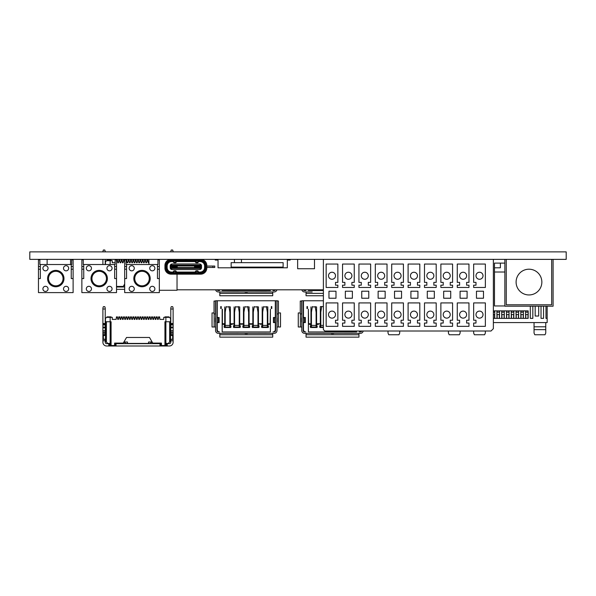 <?xml version="1.0" encoding="UTF-8"?>
<svg xmlns="http://www.w3.org/2000/svg" width="596" height="596" viewBox="0 0 596 596"><rect width="100%" height="100%" fill="white"/><g stroke="black" fill="none" stroke-linecap="round" stroke-linejoin="round"><path stroke-width="0.89" d="M187.159 259.372L506.265 259.372L504.857 259.372L504.857 306.195L553.088 306.195L553.088 259.372L551.687 259.372L566.2 259.372L566.2 251.877L29.8 251.877L29.8 259.372L180.134 259.372M148.94 264.52L148.94 259.372M159.341 290.274L177.034 290.274L177.034 274.167M297.642 259.372L297.642 268.736L314.494 268.736L314.494 259.372M177.034 289.805L323.39 289.805M47.129 259.372L47.129 264.52M70.537 259.372L70.537 264.52M448.416 333.06L449.153 334.758L448.416 333.06L448.416 331.011L448.416 333.06M459.382 334.758L460.119 333.06L459.382 334.758L449.153 334.758M460.119 331.011L460.119 333.06M388.748 334.758L388.011 333.06L388.011 331.011L388.011 333.06L388.748 334.758L398.977 334.758L399.715 333.06L399.715 331.011M399.715 332.136L399.715 331.1M399.715 333.06L398.977 334.758M530.306 306.195L530.306 318.368L532.831 318.368L532.831 306.195M541.026 306.195L541.026 318.368L543.552 318.368L543.552 306.195M545.988 306.195L545.988 318.368L547.158 318.368L547.158 322.585L493.369 322.585M535.171 306.195L535.171 316.029L538.687 316.029L538.687 306.195M504.857 263.112L494.486 263.112L494.486 305.957L504.857 305.957M493.369 318.368L528.153 318.368L528.153 314.532L525.575 314.532L525.575 312.185L528.153 312.185L528.153 310.874L493.369 310.874M528.153 312.185L528.153 314.532M547.158 306.195L547.158 318.368M534.053 329.64L534.053 333.06L534.791 334.758L534.053 333.06L534.053 322.585L534.053 329.64L545.757 329.64L545.757 333.06L545.02 334.758L545.757 333.06M545.757 322.585L545.757 329.64M534.791 334.758L545.02 334.758M545.757 326.794L534.053 326.794M474.386 334.758L473.649 333.06L473.649 331.011L473.649 333.06L474.386 334.758L484.615 334.758L485.353 333.06L485.353 331.011M485.353 332.136L485.353 331.1M485.353 333.06L484.615 334.758M494.486 267.798L500.379 267.798L500.379 263.112M504.857 272.014L494.486 272.014M523.377 312.185L523.422 314.532L520.8 314.532L520.8 312.185L523.377 312.185L523.377 310.874M518.595 312.185L518.647 314.532L516.024 314.532L516.024 312.185L518.595 312.185L518.595 310.874M513.819 312.185L513.871 314.532L511.249 314.532L511.249 312.185L513.819 312.185L513.819 310.874M509.044 312.185L509.096 314.532L506.473 314.532L506.473 312.185L509.044 312.185L509.044 310.874M504.268 312.185L504.313 314.532L501.69 314.532L501.69 312.185L504.268 312.185L504.268 310.874M499.493 312.185L499.537 314.532L496.915 314.532L496.915 312.185L499.493 312.185L499.493 310.874M493.369 312.185L494.762 312.185L494.762 314.532L493.369 314.532M528.198 312.185L528.198 314.532M494.531 310.874L494.531 312.185M494.717 312.185L494.717 310.874M496.967 314.532L496.967 318.368M496.967 310.874L496.967 312.185M494.717 318.368L494.717 314.532M527.959 318.368L527.959 314.532M525.806 318.368L525.806 314.532M525.62 314.532L525.62 318.368M525.62 310.874L525.62 312.185M523.377 318.368L523.377 314.532M523.184 318.368L523.184 314.532M521.031 318.368L521.031 314.532M520.844 314.532L520.844 318.368M520.844 310.874L520.844 312.185M518.595 318.368L518.595 314.532M518.408 318.368L518.408 314.532M516.255 318.368L516.255 314.532M516.069 314.532L516.069 318.368M516.069 310.874L516.069 312.185M513.819 318.368L513.819 314.532M513.633 318.368L513.633 314.532M511.48 318.368L511.48 314.532M511.293 314.532L511.293 318.368M511.293 310.874L511.293 312.185M509.044 318.368L509.044 314.532M508.857 318.368L508.857 314.532M506.704 318.368L506.704 314.532M506.518 314.532L506.518 318.368M506.518 310.874L506.518 312.185M504.268 318.368L504.268 314.532M504.082 318.368L504.082 314.532M501.929 318.368L501.929 314.532M501.743 314.532L501.743 318.368M501.743 310.874L501.743 312.185M499.493 318.368L499.493 314.532M499.306 318.368L499.306 314.532M497.153 318.368L497.153 314.532M497.153 310.874L497.153 312.185M499.306 310.874L499.306 312.185M501.929 310.874L501.929 312.185M504.082 310.874L504.082 312.185M506.704 310.874L506.704 312.185M508.857 310.874L508.857 312.185M511.48 310.874L511.48 312.185M513.633 310.874L513.633 312.185M516.255 310.874L516.255 312.185M518.408 310.874L518.408 312.185M521.031 310.874L521.031 312.185M523.184 310.874L523.184 312.185M525.806 310.874L525.806 312.185M527.959 310.874L527.959 312.185M494.531 318.368L494.531 314.532M276.909 289.805A2.809 2.809 0 0 1 274.182 291.958L218.367 291.958A2.809 2.809 0 0 1 215.633 289.805M254.067 291.958L266.419 291.921M225.973 291.958L238.325 291.921M274.681 289.805A2.339 2.339 0 0 1 272.961 290.557L274.182 290.557A1.408 1.408 0 0 0 275.419 289.805M217.123 289.805A1.408 1.408 0 0 0 218.367 290.557L219.581 290.557A2.339 2.339 0 0 1 217.868 289.805M219.82 291.958L219.82 295.75L272.73 295.75L272.73 291.958M222.159 290.557L222.159 289.805L222.159 290.557L270.39 290.557L270.39 289.805L270.39 290.557M244.665 291.958A0.939 0.574 0 0 0 245.477 292.249L246.975 292.249A0.939 0.574 0 0 0 247.787 291.958M312.2 291.958L304.593 291.958A2.809 2.809 0 0 1 301.859 289.805M303.349 289.805A1.408 1.408 0 0 0 304.593 290.557L305.808 290.557A2.339 2.339 0 0 1 304.094 289.805M306.046 291.958L306.046 295.75L323.39 295.75M308.385 290.557L308.385 289.805L308.385 290.557L323.39 290.557M261.771 326.094L261.771 325.535L262.426 325.535L262.426 326.005L261.771 326.005M262.665 326.094L261.584 326.094L261.584 327.033L268.423 327.033L268.423 326.094L267.343 326.094M267.574 323.755L267.574 324.693L269.683 324.224L269.683 323.755M268.23 326.094L267.574 324.693M267.574 325.535L267.574 326.094M262.665 324.224L261.957 324.224L262.426 325.535M261.957 323.755L261.957 324.224L260.087 324.224L260.087 323.755M215.558 301.889L215.558 330.542A2.809 2.809 0 0 0 218.367 333.35L274.182 333.35A2.809 2.809 0 0 0 276.991 330.542L276.991 301.889M254.067 333.35L266.419 333.32M225.973 333.35L238.325 333.32M275.583 309.376A1.408 1.408 0 0 0 275.307 308.534M275.307 322.443L275.307 329.61A2.339 2.339 0 0 1 272.961 331.95L274.182 331.95A1.408 1.408 0 0 0 275.583 330.542L275.583 300.764L276.991 300.764M275.59 326.988L275.583 327.42M275.583 312.505L275.59 312.937M215.558 300.764L216.959 300.764L216.959 330.542A1.408 1.408 0 0 0 218.367 331.95L219.581 331.95A2.339 2.339 0 0 1 217.242 329.61L217.242 322.443M216.959 327.42L216.959 326.988M216.959 312.937L216.959 312.505M217.242 308.534A1.408 1.408 0 0 0 216.959 309.376M214.031 312.937L212.042 312.937L212.042 326.988L215.558 326.988M219.82 333.35L219.82 337.142L272.73 337.142L272.73 333.35M276.991 326.988L280.5 326.988L280.5 312.937L278.421 312.937M217.242 317.81L217.242 300.764L275.307 300.764L275.307 317.81M217.242 317.482L219.112 317.482L219.112 322.585L217.242 322.585M275.307 322.585L273.43 322.585L273.43 317.482L275.307 317.482M221.22 308.534L221.22 306.567L220.751 306.567L220.751 308.534L221.22 308.534L220.751 308.534M225.199 323.755L222.39 323.755L222.39 309.235L222.159 331.95L270.39 331.95L270.39 309.235L270.152 323.755L267.813 323.755L267.813 306.895L263.596 306.895M257.04 306.895L258.448 306.895L258.448 323.755L262.195 323.755L262.195 306.895M258.448 306.895L254.231 306.895M247.675 306.895L249.083 306.895L249.083 323.755L252.831 323.755L252.831 306.895M249.083 306.895L244.867 306.895M238.311 306.895L239.719 306.895L239.719 323.755L243.466 323.755L243.466 306.895M239.719 306.895L235.502 306.895M228.946 306.895L230.354 306.895L230.354 323.755L234.101 323.755L234.101 306.895M230.354 306.895L226.137 306.895M224.729 323.755L224.729 306.895M271.791 306.567L271.322 306.567L271.791 306.567L271.791 308.534L271.322 308.534L271.791 308.534M271.322 306.567L271.322 308.534M277.013 301.047L277.013 313.921L278.421 313.921L278.421 301.047L277.058 300.764M221.22 306.567L220.751 306.567M222.159 331.95L222.159 309.235M230.354 323.755L229.885 323.755M239.719 323.755L239.249 323.755M234.563 323.755L234.101 323.755M249.083 323.755L248.614 323.755M243.928 323.755L243.466 323.755M258.448 323.755L257.979 323.755M253.293 323.755L252.831 323.755M267.813 323.755L267.343 323.755M262.665 323.755L262.195 323.755M270.39 309.235L270.39 331.95M258.679 323.755L258.21 325.535L258.865 325.535L258.865 326.094M234.563 324.224L233.863 324.224L233.863 323.755M233.863 324.224L234.332 325.535L233.677 325.535L233.677 326.094M240.136 327.033L240.136 327.502L233.677 327.502L233.677 327.033M243.928 324.224L239.95 324.224L239.48 325.535L240.136 325.535L240.136 326.094M243.228 323.755L243.697 325.535L243.041 325.535L243.041 326.094M249.5 327.033L249.5 327.502L243.041 327.502L243.041 327.033M253.293 324.224L249.314 324.224L248.845 325.535L249.5 325.535L249.5 326.094M252.592 323.755L253.062 325.535L252.406 325.535L252.406 326.094M258.865 327.033L258.865 327.502L252.406 327.502L252.406 327.033M268.23 327.033L268.23 327.502L261.771 327.502L261.771 327.033M232.462 323.755L232.462 324.224L230.116 324.693L230.771 326.094M224.968 326.094L224.968 324.693L222.859 324.224L222.859 323.755M224.968 325.535L224.312 325.535L224.312 326.094M230.771 327.033L230.771 327.502L224.312 327.502L224.312 327.033M253.293 326.094L252.22 326.094L252.22 327.033L259.059 327.033L259.059 326.094L257.979 326.094M258.21 325.535L258.21 326.094M258.679 324.224L257.979 324.224M248.845 325.535L248.845 326.094M243.928 326.094L242.855 326.094L242.855 327.033L249.694 327.033L249.694 326.094L248.614 326.094M249.314 323.755L249.314 324.224L248.614 324.224M239.249 324.224L239.95 324.224L239.95 323.755M239.48 325.535L239.48 326.094M234.563 326.094L233.49 326.094L233.49 327.033L240.322 327.033L240.322 326.094L239.249 326.094M229.885 324.224L230.585 324.224L230.585 323.755M224.968 324.693L224.968 323.755M230.116 325.535L230.116 326.094M225.199 326.094L224.126 326.094L224.126 327.033L230.957 327.033L230.957 326.094L229.885 326.094M224.968 326.005L224.312 326.005M230.771 326.005L230.116 326.005M226.137 306.567L225.199 312.185L225.199 327.033M228.946 306.567L229.885 312.185L229.885 327.033M234.332 326.094L234.332 325.535M234.332 326.005L233.677 326.005M240.136 326.005L239.48 326.005M235.502 306.567L234.563 312.185L234.563 327.033M238.311 306.567L239.249 312.185L239.249 327.033M243.697 326.094L243.697 325.535M243.697 326.005L243.041 326.005M249.5 326.005L248.845 326.005M244.867 306.567L243.928 312.185L243.928 327.033M247.675 306.567L248.614 312.185L248.614 327.033M253.062 326.094L253.062 325.535M253.062 326.005L252.406 326.005M258.865 326.005L258.21 326.005M257.979 327.033L257.979 312.185L257.04 306.567M254.231 306.567L253.293 312.185L253.293 327.033M263.596 306.567L262.665 312.185L262.665 327.033M266.405 306.895L267.813 306.895M266.405 306.567L267.343 312.185L267.343 327.033M268.23 326.005L267.574 326.005M215.439 313.921L215.439 301.047L214.031 301.047L214.031 313.921L215.439 313.921M216.959 322.443L218.129 322.443L218.129 317.81L216.959 317.81M215.558 317.579A0.939 0.536 90 0 0 215.402 318.227L215.402 321.691A0.939 0.536 90 0 0 215.558 322.347M244.665 333.35A0.939 0.574 0 0 0 245.477 333.641L246.975 333.641A0.939 0.574 0 0 0 247.787 333.35M274.436 317.81L275.583 317.81L275.561 322.443L274.436 322.443L274.413 317.81L274.436 322.443M276.991 322.347A0.939 0.536 -90 0 0 277.14 321.691L277.14 318.227A0.939 0.536 -90 0 0 276.991 317.579M301.785 301.889L301.785 330.542A2.809 2.809 0 0 0 304.593 333.35L360.409 333.35A2.809 2.809 0 0 0 363.18 331.011M340.294 333.35L352.646 333.32M312.2 333.35L324.552 333.32M361.064 331.011A2.339 2.339 0 0 1 359.194 331.95L360.409 331.95A1.408 1.408 0 0 0 361.735 331.011M301.785 300.764L303.185 300.764L303.185 330.542A1.408 1.408 0 0 0 304.593 331.95L305.808 331.95A2.339 2.339 0 0 1 303.468 329.61L303.468 322.443M303.185 327.42L303.185 326.988M303.185 312.937L303.185 312.505M303.468 308.534A1.408 1.408 0 0 0 303.185 309.376M300.265 312.937L298.268 312.937L298.268 326.988L301.785 326.988M306.046 333.35L306.046 337.142L358.956 337.142L358.956 333.35M303.468 317.81L303.468 300.764L323.39 300.764M303.468 317.482L305.346 317.482L305.346 322.585L303.468 322.585M307.447 308.534L307.447 306.567L306.985 306.567L306.985 308.534L307.447 308.534L306.985 308.534M323.39 306.567L320.492 306.567L321.728 306.895M315.172 306.895L316.58 306.895L316.58 323.755L320.328 323.755L320.328 306.895M316.58 306.895L312.364 306.895M308.385 309.235L308.385 331.95L308.385 309.235L308.616 323.755L310.963 323.755L310.963 306.895M308.385 331.95L356.617 331.95L356.617 331.011L356.617 331.95M307.447 306.567L306.985 306.567M316.58 323.755L316.111 323.755M311.432 323.755L310.963 323.755M320.797 323.755L320.328 323.755M320.797 324.224L320.089 324.224L320.089 323.755M320.089 324.224L320.559 325.535L319.903 325.535L319.903 326.094M323.39 327.502L319.903 327.502L319.903 327.033M318.689 323.755L318.689 324.224L316.349 324.693L317.005 326.094M311.194 326.094L311.194 324.693L309.086 324.224L309.086 323.755M311.194 325.535L310.538 325.535L310.538 326.094M317.005 327.033L317.005 327.502L310.538 327.502L310.538 327.033M320.797 326.094L319.717 326.094L319.717 327.033L323.39 327.033M316.111 324.224L316.811 324.224L316.811 323.755M311.194 324.693L311.194 323.755M316.349 325.535L316.349 326.094M311.432 326.094L310.352 326.094L310.352 327.033L317.191 327.033L317.191 326.094L316.111 326.094M311.194 326.005L310.538 326.005M317.005 326.005L316.349 326.005M312.364 306.567L311.432 312.185L311.432 327.033M315.172 306.567L316.111 312.185L316.111 327.033M320.559 326.094L320.559 325.535M320.559 326.005L319.903 326.005M321.728 306.567L320.797 312.185L320.797 327.033M301.665 313.921L301.665 301.047L300.265 301.047L300.265 313.921L301.665 313.921M303.193 317.81L304.362 317.81L304.362 322.443L304.34 317.81M303.185 322.443L304.34 322.443M301.785 317.579A0.939 0.536 90 0 0 301.636 318.227L301.636 321.691A0.939 0.536 90 0 0 301.785 322.347M330.892 333.35A0.939 0.574 0 0 0 331.704 333.641L333.201 333.641A0.939 0.574 0 0 0 334.013 333.35M106.595 317.34L105.47 318.465L105.47 321.743L110.148 321.743L110.148 345.531L114.603 345.531L114.603 343.095L123.26 343.095L126.538 337.47L149.484 337.47L152.762 343.095L161.427 343.095L161.427 345.531L164.936 345.531L164.936 321.743L165.874 321.743L165.874 317.34L163.766 317.34L163.766 319.396L159.907 319.396L159.579 316.871L158.596 316.871L158.268 319.396L157.56 319.396L157.232 316.871L156.249 316.871L155.921 319.396L155.221 319.396L154.893 316.871L153.91 316.871L153.582 319.396L152.881 319.396L152.554 316.871L151.57 316.871L151.242 319.396L150.542 319.396L150.214 316.871L149.231 316.871L148.903 319.396L148.195 319.396L147.868 316.871L146.884 316.871L146.556 319.396L145.856 319.396L145.528 316.871L144.545 316.871L144.217 319.396L143.517 319.396L143.189 316.871L142.206 316.871L141.878 319.396L141.17 319.396L140.842 316.871L139.859 316.871L139.531 319.396L138.831 319.396L138.503 316.871L137.52 316.871L137.192 319.396L136.491 319.396L136.164 316.871L135.18 316.871L134.852 319.396L134.152 319.396L133.824 316.871L132.841 316.871L132.513 319.396L131.805 319.396L131.478 316.871L130.494 316.871L130.166 319.396L129.466 319.396L129.138 316.871L128.155 316.871L127.827 319.396L127.127 319.396L126.799 316.871L125.816 316.871L125.488 319.396L124.787 319.396L124.46 316.871L123.476 316.871L123.149 319.396L122.441 319.396L122.113 316.871L121.13 316.871L120.802 319.396L120.101 319.396L119.774 316.871L118.79 316.871L118.462 319.396L117.762 319.396L117.434 316.871L116.451 316.871L116.123 319.396L112.257 319.396L112.257 317.34L106.595 317.34L107.064 316.871L110.998 316.871L111.229 317.34M111.087 345.531L111.087 321.743L110.148 321.743L110.148 317.34M116.451 317.81L117.434 317.81M117.434 317.34L116.451 317.34M118.79 317.81L119.774 317.81M119.774 317.34L118.79 317.34M121.13 317.81L122.113 317.81M122.113 317.34L121.13 317.34M123.476 317.81L124.46 317.81M124.46 317.34L123.476 317.34M125.816 317.81L126.799 317.81M126.799 317.34L125.816 317.34M128.155 317.81L129.138 317.81M129.138 317.34L128.155 317.34M130.494 317.81L131.478 317.81M131.478 317.34L130.494 317.34M132.841 317.81L133.824 317.81M133.824 317.34L132.841 317.34M135.18 317.81L136.164 317.81M136.164 317.34L135.18 317.34M137.52 317.81L138.503 317.81M138.503 317.34L137.52 317.34M139.859 317.81L140.842 317.81M140.842 317.34L139.859 317.34M142.206 317.81L143.189 317.81M143.189 317.34L142.206 317.34M144.545 317.81L145.528 317.81M145.528 317.34L144.545 317.34M146.884 317.81L147.868 317.81M147.868 317.34L146.884 317.34M149.231 317.81L150.214 317.81M150.214 317.34L149.231 317.34M151.57 317.81L152.554 317.81M152.554 317.34L151.57 317.34M153.91 317.81L154.893 317.81M154.893 317.34L153.91 317.34M156.249 317.81L157.232 317.81M157.232 317.34L156.249 317.34M158.596 317.81L159.579 317.81M159.579 317.34L158.596 317.34M165.874 317.34L169.435 317.34L170.553 318.465L170.553 341.076L169.622 342.015L169.622 321.743M164.936 345.531L165.874 345.531L165.874 321.743L170.553 321.743M170.553 339.206L172.661 339.206L172.661 335.459L170.553 335.459M169.622 342.015L168.214 343.423L165.874 343.423M164.794 317.34L165.032 316.871L168.966 316.871L169.435 317.34M106.408 321.743L106.408 342.015L105.47 341.076L105.47 321.743M105.47 335.459L103.361 335.459L103.361 339.206L105.47 339.206M106.408 342.015L107.809 343.423L110.148 343.423M114.603 343.095L115.773 343.095M157.91 343.423L161.427 343.095M125.138 343.423L148.546 343.423L148.546 342.015L152.136 342.015M127.477 343.423L127.477 342.015L123.894 342.015M115.773 343.423L118.112 343.423M148.546 343.423L150.892 343.423M157.91 343.654L157.91 343.095M150.892 343.654L150.892 342.484L152.405 342.484M114.603 343.654L115.095 343.654L115.095 345.993L109.709 345.993L109.709 343.654L106.639 343.654A1.408 1.408 0 0 1 105.239 342.253L105.239 339.348L102.892 339.348L102.892 308.065L103.361 306.664L102.892 308.065M109.709 343.654L110.148 343.654M115.095 343.654L161.427 343.654M165.874 343.654L169.383 343.654A1.408 1.408 0 0 0 170.791 342.253L170.791 339.206M170.791 335.459L170.791 308.065L171.261 306.664L170.791 308.065M173.131 308.065L172.661 306.664L173.131 308.065L173.131 332.039L170.791 332.039L170.784 330.519M170.218 329.514L170.791 330.646L170.188 329.491M170.583 329.908L170.553 329.871A1.408 1.408 0 0 1 170.791 330.646L173.131 330.638M170.791 334.587L173.131 334.587L173.131 332.039M173.131 334.587L173.131 342.253A3.747 3.747 0 0 1 169.383 345.993L160.935 345.993L160.935 343.654M172.661 306.664L171.261 306.664M170.791 324.224L173.131 324.224M170.791 327.83L173.131 327.83M170.791 335.317L173.131 335.317M173.131 339.348L170.791 339.348M166.321 343.654L166.321 345.993M160.935 345.993L115.095 345.993M109.709 345.993L106.639 345.993A3.747 3.747 0 0 1 102.892 342.253L102.892 339.348M105.239 308.065L104.769 306.664L105.239 308.065L105.239 335.459M105.842 329.491L105.239 330.646L102.892 330.638M105.239 330.564L105.805 329.514L105.246 330.467M104.769 306.664L103.361 306.664M102.892 324.224L105.239 324.224M102.892 327.83L105.239 327.83M102.892 335.317L105.239 335.317M125.138 343.654L125.138 342.484L123.618 342.484M118.112 343.654L118.112 343.095M115.117 262.739L112.257 262.739L112.257 260.683L106.595 260.683L107.064 260.214L110.998 260.214L111.229 260.683M148.94 262.59L148.195 262.739L147.868 260.683L146.884 260.683L146.884 261.152L147.868 261.152M146.884 261.152L146.556 262.739L145.856 262.739L145.528 260.683L144.545 260.683L144.545 261.152L145.528 261.152M144.545 261.152L144.217 262.739L143.517 262.739L143.189 260.683L142.206 260.683L142.206 261.152L143.189 261.152M142.206 261.152L141.878 262.739L141.17 262.739L140.842 260.683L139.859 260.683L139.859 261.152L140.842 261.152M139.859 261.152L139.531 262.739L138.831 262.739L138.503 260.683L137.52 260.683L137.52 261.152L138.503 261.152M137.52 261.152L137.192 262.739L136.491 262.739L136.164 260.683L135.18 260.683L135.18 261.152L136.164 261.152M135.18 261.152L134.852 262.739L134.152 262.739L133.824 260.683L132.841 260.683L132.841 261.152L133.824 261.152M132.841 261.152L132.513 262.739L131.805 262.739L131.478 260.683L130.494 260.683L130.494 261.152L131.478 261.152M130.494 261.152L130.166 262.739L129.466 262.739L129.138 260.683L128.155 260.683L128.155 261.152L129.138 261.152M128.155 261.152L127.827 262.739L127.127 262.739L126.799 260.683L126.091 260.683M124.683 262.389L124.46 260.214L123.476 260.214L123.149 262.739L122.441 262.739L122.113 260.683L121.13 260.683L121.13 261.152L122.113 261.152M121.13 261.152L120.802 262.739L120.101 262.739L119.774 260.683L118.79 260.683L118.79 261.152L119.774 261.152M118.79 261.152L118.462 262.739L117.762 262.739L117.434 260.214L116.518 260.214M124.683 283.994L123.26 286.438L116.518 286.438M116.518 261.152L117.434 261.152M117.434 260.683L116.518 260.683M119.774 260.683L119.774 260.214L118.79 260.214L118.79 260.683M122.113 260.683L122.113 260.214L121.13 260.214L121.13 260.683M123.476 261.152L124.46 261.152M124.46 260.683L123.476 260.683M126.091 261.152L126.799 261.152M126.799 260.683L126.799 260.214L126.091 260.214M129.138 260.683L129.138 260.214L128.155 260.214L128.155 260.683M131.478 260.683L131.478 260.214L130.494 260.214L130.494 260.683M133.824 260.683L133.824 260.214L132.841 260.214L132.841 260.683M136.164 260.683L136.164 260.214L135.18 260.214L135.18 260.683M138.503 260.683L138.503 260.214L137.52 260.214L137.52 260.683M140.842 260.683L140.842 260.214L139.859 260.214L139.859 260.683M143.189 260.683L143.189 260.214L142.206 260.214L142.206 260.683M145.528 260.683L145.528 260.214L144.545 260.214L144.545 260.683M147.868 260.683L147.868 260.214L146.884 260.214L146.884 260.683M106.595 260.683L105.47 261.808L105.47 264.52M110.148 264.52L110.148 260.683M123.894 285.357L124.683 285.357M116.518 286.765L118.112 286.765M124.683 286.996L116.518 286.996M170.791 251.877L171.261 250.007L170.791 251.408M173.131 251.408L172.661 250.007L173.131 251.877M172.661 250.007L171.261 250.007M116.518 289.336L124.683 289.336M102.892 259.372L102.892 264.52M102.892 251.877L103.361 250.007L102.892 251.408M105.239 251.408L104.769 250.007L105.239 251.877M105.239 264.52L105.239 259.372M104.769 250.007L103.361 250.007M118.112 286.996L118.112 286.438M124.683 285.827L123.618 285.827M40.334 266.568L38.464 266.568L38.464 259.841L39.865 259.841L39.865 264.52L71.706 264.52L71.706 259.841L73.114 259.841L73.114 266.568L71.237 266.568M71.237 264.52L71.237 278.57L73.114 278.57L73.114 292.614L38.464 292.614L38.464 278.57L40.334 278.57L40.334 264.52M38.464 266.568L38.464 269.206L40.334 269.206M38.464 278.57L38.464 269.206M73.114 278.57L73.114 266.568M73.114 269.206L71.237 269.206M63.511 268.267A2.578 2.578 0 0 1 66.089 265.689A2.578 2.578 0 0 1 68.667 268.267A2.578 2.578 0 0 1 66.089 270.845A2.578 2.578 0 0 1 63.511 268.267M63.511 288.866A2.578 2.578 0 0 1 66.089 286.296A2.578 2.578 0 0 1 68.667 288.866A2.578 2.578 0 0 1 66.089 291.444A2.578 2.578 0 0 1 63.511 288.866M42.912 268.267A2.578 2.578 0 0 1 45.49 265.689A2.578 2.578 0 0 1 48.06 268.267A2.578 2.578 0 0 1 45.49 270.845A2.578 2.578 0 0 1 42.912 268.267M42.912 288.866A2.578 2.578 0 0 1 45.49 286.296A2.578 2.578 0 0 1 48.06 288.866A2.578 2.578 0 0 1 45.49 291.444A2.578 2.578 0 0 1 42.912 288.866M47.591 278.57A8.195 8.195 0 0 1 55.83 270.375A8.195 8.195 0 0 1 63.981 278.66A8.195 8.195 0 0 1 55.741 286.765A8.195 8.195 0 0 1 47.591 278.474A8.195 8.195 0 0 1 55.83 270.375A8.195 8.195 0 0 1 63.981 278.57M83.745 266.568L81.868 266.568L81.868 259.841L83.276 259.841L83.276 264.52L115.117 264.52L115.117 259.841L116.518 259.841L116.518 266.568L114.648 266.568M114.648 264.52L114.648 278.57L116.518 278.57L116.518 292.614L81.868 292.614L81.868 278.57L83.745 278.57L83.745 264.52M81.868 266.568L81.868 269.206L83.745 269.206M81.868 278.57L81.868 269.206M116.518 278.57L116.518 266.568M116.518 269.206L114.648 269.206M106.922 268.267A2.578 2.578 0 0 1 109.493 265.689A2.578 2.578 0 0 1 112.07 268.267A2.578 2.578 0 0 1 109.493 270.845A2.578 2.578 0 0 1 106.922 268.267M106.922 288.866A2.578 2.578 0 0 1 109.493 286.296A2.578 2.578 0 0 1 112.07 288.866A2.578 2.578 0 0 1 109.493 291.444A2.578 2.578 0 0 1 106.922 288.866M86.316 268.267A2.578 2.578 0 0 1 88.893 265.689A2.578 2.578 0 0 1 91.471 268.267A2.578 2.578 0 0 1 88.893 270.845A2.578 2.578 0 0 1 86.316 268.267M86.316 288.866A2.578 2.578 0 0 1 88.893 286.296A2.578 2.578 0 0 1 91.471 288.866A2.578 2.578 0 0 1 88.893 291.444A2.578 2.578 0 0 1 86.316 288.866M91.002 278.57A8.195 8.195 0 0 1 99.241 270.375A8.195 8.195 0 0 1 107.392 278.66A8.195 8.195 0 0 1 99.152 286.765A8.195 8.195 0 0 1 91.002 278.474A8.195 8.195 0 0 1 99.241 270.375A8.195 8.195 0 0 1 107.392 278.57M126.561 266.568L124.683 266.568L124.683 259.841L126.091 259.841L126.091 264.52L157.933 264.52L157.933 259.841L159.341 259.841L159.341 266.568L157.463 266.568M157.463 264.52L157.463 278.57L159.341 278.57L159.341 292.614L124.683 292.614L124.683 278.57L126.561 278.57L126.561 264.52M124.683 266.568L124.683 269.206L126.561 269.206M124.683 278.57L124.683 269.206M159.341 278.57L159.341 266.568M159.341 269.206L157.463 269.206M149.738 268.267A2.578 2.578 0 0 1 152.315 265.689A2.578 2.578 0 0 1 154.886 268.267A2.578 2.578 0 0 1 152.315 270.845A2.578 2.578 0 0 1 149.738 268.267M149.738 288.866A2.578 2.578 0 0 1 152.315 286.296A2.578 2.578 0 0 1 154.886 288.866A2.578 2.578 0 0 1 152.315 291.444A2.578 2.578 0 0 1 149.738 288.866M129.138 268.267A2.578 2.578 0 0 1 131.709 265.689A2.578 2.578 0 0 1 134.286 268.267A2.578 2.578 0 0 1 131.709 270.845A2.578 2.578 0 0 1 129.138 268.267M129.138 288.866A2.578 2.578 0 0 1 131.709 286.296A2.578 2.578 0 0 1 134.286 288.866A2.578 2.578 0 0 1 131.709 291.444A2.578 2.578 0 0 1 129.138 288.866M133.817 278.57A8.195 8.195 0 0 1 142.057 270.375A8.195 8.195 0 0 1 150.207 278.66A8.195 8.195 0 0 1 141.967 286.765A8.195 8.195 0 0 1 133.817 278.474A8.195 8.195 0 0 1 142.057 270.375A8.195 8.195 0 0 1 150.207 278.57M200.152 261.592L200.152 260.892L198.744 261.592L200.152 261.592A4.448 4.448 0 0 1 204.599 266.04L204.599 267.611L205.397 267.611M185.796 260.772L185.796 260.303L171.022 260.303L171.022 260.772L200.71 260.772L200.71 260.303L185.937 260.303L185.937 260.772M197.432 260.772L194.624 260.772L197.432 260.772A2.809 2.809 -90 0 1 196.308 261.011L197.432 260.772M198.528 260.892L199.332 260.892M171.261 260.772L171.588 261.592L172.996 261.592L171.588 260.892A5.148 5.148 0 0 0 166.433 266.04L166.344 266.419M205.397 266.419L205.3 266.04A5.148 5.148 0 0 0 200.152 260.892L200.48 260.772M177.109 260.772L174.3 260.772L177.109 260.772A2.809 2.809 -90 0 1 175.991 261.011L177.109 260.772M182.823 260.892L177.325 260.892L176.736 261.592L182.823 261.592L182.823 260.892L185.632 260.892L185.632 261.592L195.004 261.592L194.415 260.892L194.944 260.892M176.788 260.892L177.325 260.892M194.415 260.892L185.632 260.892M195.004 261.592L195.987 262.762L197.76 262.762L198.744 261.592M204.599 267.611A4.448 4.448 0 0 1 200.152 272.059L200.152 272.759A5.148 5.148 0 0 0 205.3 267.611L205.3 266.419M200.71 273.229L200.71 272.759L171.022 272.759L171.022 273.229L200.71 273.229A5.148 5.148 0 0 0 205.866 268.081L205.866 265.458A5.148 5.148 0 0 0 200.71 260.303M174.3 272.759L177.109 272.759L174.3 272.759A2.809 2.809 90 0 1 175.425 272.528L174.3 272.759M194.624 272.759L197.432 272.759L194.624 272.759A2.809 2.809 90 0 1 195.749 272.528L194.624 272.759M200.152 272.059L198.744 272.059L197.76 270.889L195.987 270.889L195.004 272.059L176.736 272.059L175.753 270.889L173.98 270.889L172.996 272.059L171.588 272.059L171.588 272.759A5.148 5.148 0 0 1 166.433 267.611L167.141 267.611L167.141 266.04A4.448 4.448 0 0 1 171.588 261.592M185.796 259.372L200.71 259.372A6.087 6.087 0 0 1 206.797 265.458L206.797 268.081A6.087 6.087 0 0 1 200.71 274.167L171.022 274.167A6.087 6.087 0 0 1 164.936 268.081L164.936 265.458A6.087 6.087 0 0 1 171.022 259.372L185.796 259.372L185.796 260.303M182.354 274.011L183.061 274.167M164.936 267.887L164.936 265.458M166.627 269.69L166.336 269.049M171.022 260.303A5.148 5.148 0 0 0 165.874 265.458L165.874 268.081L166.344 268.081A4.686 4.686 0 0 0 171.022 272.759M165.308 270.174L165.107 269.496L165.308 270.174M171.022 260.772A4.686 4.686 0 0 0 166.344 265.458L165.874 265.458M166.344 268.081L166.344 265.458M165.874 268.081A5.148 5.148 0 0 0 171.022 273.229M200.71 272.759A4.686 4.686 0 0 0 205.397 268.081L205.866 268.081M205.166 269.511L205.277 269.101M205.397 269.049L205.106 269.69L205.285 269.072M206.797 268.081L206.797 267.47L214.761 267.47L214.761 266.062L206.797 266.062L206.797 265.458M206.633 269.496L206.507 269.943M185.937 259.372L185.937 260.303M205.866 265.458L205.397 265.458A4.686 4.686 0 0 0 200.71 260.772M205.397 265.458L205.434 268.051M166.344 267.611L166.433 266.419M172.996 261.592L173.98 262.762L175.753 262.762L176.736 261.592M172.408 260.892L173.205 260.892M185.632 261.592L182.823 261.592M171.588 272.059A4.448 4.448 0 0 1 167.141 267.611M171.447 264.065A1.87 1.87 0 0 0 170.97 264.319M170.672 268.945L170.203 267.701A1.87 1.87 0 0 0 170.344 268.409L172.08 269.578L199.66 269.578L201.396 268.409L170.344 268.409A1.87 1.87 0 0 0 170.441 268.61M199.66 269.578L197.783 269.578M196.382 269.578L191.137 269.578M189.968 269.578L188.798 269.578M187.621 269.578L186.451 269.578M185.281 269.578L184.112 269.578M182.942 269.578L181.773 269.578M180.603 269.578L175.358 269.578M173.95 269.578L172.08 269.578M200.763 264.319A1.87 1.87 0 0 0 200.286 264.065M172.408 272.759L172.996 272.059M176.736 272.059L177.325 272.759M194.415 272.759L195.004 272.059M198.744 272.059L199.332 272.759M170.672 264.594L170.203 265.831A1.87 1.87 0 0 1 170.344 265.131L201.396 265.131L199.66 263.961L172.08 263.961L170.344 265.131M201.396 265.131A1.87 1.87 0 0 1 201.53 265.831L201.061 264.594M201.061 268.945L201.53 265.831L201.53 266.419L194.527 266.419L194.527 267.12L201.53 267.12L201.53 267.701A1.87 1.87 0 0 1 201.396 268.409M200.763 269.213A1.87 1.87 0 0 1 200.286 269.466M171.447 269.466A1.87 1.87 0 0 1 170.97 269.213M170.203 265.831L170.203 266.419L170.203 265.831M201.388 266.419L201.388 265.272L170.344 265.272L170.344 266.419M170.344 267.12L170.344 268.267L201.388 268.267L201.388 267.12M173.578 268.409L172.408 268.409M189.968 268.409L188.798 268.409M187.621 268.409L186.451 268.409M185.281 268.409L184.112 268.409M182.942 268.409L181.773 268.409M180.603 268.409L179.433 268.409M192.307 268.409L191.137 268.409M186.451 265.131L187.621 265.131M198.163 265.131L199.332 265.131M191.137 265.131L192.307 265.131M188.798 265.131L189.968 265.131M172.408 265.131L173.578 265.131M179.433 265.131L180.603 265.131M181.773 265.131L182.942 265.131M184.112 265.131L185.281 265.131M201.061 267.12L201.061 268.267M200.174 268.267L199.891 267.567L171.842 267.567L171.566 268.267M199.891 267.12L199.891 267.567M171.842 267.12L171.842 267.567M170.672 267.12L170.672 268.267M170.203 267.12L177.206 267.12L177.206 266.419L170.203 266.419L170.203 267.12M170.672 265.272L170.672 266.419M171.566 265.272L171.842 266.419M171.842 265.972L199.891 265.972L200.174 265.272M199.891 265.972L199.891 266.419M201.061 265.272L201.061 266.419M199.332 268.409L198.163 268.409M184.812 261.592L184.812 261.123L183.643 261.123L183.643 261.592M164.936 266.062L164.936 268.081M177.109 272.759A2.809 2.809 90 0 0 175.991 272.528M197.432 272.759A2.809 2.809 90 0 0 196.308 272.528M195.279 272.566L196.084 271.605A0.7 0.7 0 0 1 196.62 271.359L197.12 271.359A0.7 0.7 0 0 1 197.656 271.605L198.624 272.759M173.108 272.759L174.077 271.605A0.7 0.7 0 0 1 174.613 271.359L175.112 271.359A0.7 0.7 0 0 1 175.649 271.605L176.453 272.566M174.3 260.772A2.809 2.809 -90 0 0 175.425 261.011M176.453 260.966L175.649 261.927A0.7 0.7 0 0 1 175.112 262.18L174.613 262.18A0.7 0.7 0 0 1 174.077 261.927L173.108 260.772M194.624 260.772A2.809 2.809 -90 0 0 195.749 261.011M198.624 260.772L197.656 261.927A0.7 0.7 0 0 1 197.12 262.18L196.62 262.18A0.7 0.7 0 0 1 196.084 261.927L195.279 260.966M218.039 259.372L218.039 267.798L241.447 267.798L241.447 267.097L283.122 267.097L283.122 262.65L241.447 262.65L241.447 259.372M218.039 260.072L215.23 260.072L215.23 259.372M234.429 259.372L234.429 262.65L231.151 262.65L231.151 267.097L234.429 267.097L234.429 267.798M234.429 262.65L241.447 262.65M287.339 259.372L287.339 267.798L241.447 267.798M241.447 267.097L234.429 267.097M290.148 259.372L290.148 260.072L287.339 260.072M551.687 259.372L506.265 259.372L506.265 304.787L551.687 304.787L551.687 259.372M516.099 282.079A12.874 12.874 0 0 0 528.972 294.953A12.874 12.874 0 0 0 541.853 282.079A12.874 12.874 0 0 0 528.972 269.206A12.874 12.874 0 0 0 516.099 282.079M493.369 259.372L493.369 328.672L491.03 331.011L324.798 331.011L323.39 329.61L323.39 259.372M467.1 291.213L467.1 298.231L460.075 298.231L460.075 291.213L467.1 291.213M450.71 291.213L450.71 298.231L443.685 298.231L443.685 291.213L450.71 291.213M434.32 291.213L434.32 298.231L427.295 298.231L427.295 291.213L434.32 291.213M417.93 291.213L417.93 298.231L410.912 298.231L410.912 291.213L417.93 291.213M401.548 291.213L401.548 298.231L394.522 298.231L394.522 291.213L401.548 291.213M385.158 291.213L385.158 298.231L378.132 298.231L378.132 291.213L385.158 291.213M368.768 291.213L368.768 298.231L361.742 298.231L361.742 291.213L368.768 291.213M352.378 291.213L352.378 298.231L345.352 298.231L345.352 291.213L352.378 291.213M335.988 291.213L335.988 298.231L328.962 298.231L328.962 291.213L335.988 291.213M483.49 291.213L483.49 298.231L476.465 298.231L476.465 291.213L483.49 291.213M473.656 320.238L473.656 302.917L485.36 302.917L485.36 326.332L473.656 326.332L473.656 323.054L475.995 323.054L475.995 320.238L473.656 320.238L473.656 302.917M473.656 282.377L473.656 264.05L485.36 264.05L485.36 287.466L473.656 287.466L473.656 285.186L475.995 285.186L475.995 282.377L473.656 282.377L473.656 264.05M457.266 320.238L457.266 302.917L468.97 302.917L468.97 320.238L466.631 320.238L466.631 323.054L468.97 323.054L468.97 326.332L457.266 326.332L457.266 323.054L459.605 323.054L459.605 320.238L457.266 320.238L457.266 302.917M457.266 282.377L457.266 264.05L468.97 264.05L468.97 282.377L466.631 282.377L466.631 285.186L468.97 285.186L468.97 287.466L457.266 287.466L457.266 285.186L459.605 285.186L459.605 282.377L457.266 282.377L457.266 264.05M440.876 320.238L440.876 302.917L452.58 302.917L452.58 320.238L450.241 320.238L450.241 323.054L452.58 323.054L452.58 326.332L440.876 326.332L440.876 323.054L443.215 323.054L443.215 320.238L440.876 320.238L440.876 302.917M440.876 282.377L440.876 264.05L452.58 264.05L452.58 282.377L450.241 282.377L450.241 285.186L452.58 285.186L452.58 287.466L440.876 287.466L440.876 285.186L443.215 285.186L443.215 282.377L440.876 282.377L440.876 264.05M424.486 320.238L424.486 302.917L436.197 302.917L436.197 320.238L433.851 320.238L433.851 323.054L436.197 323.054L436.197 326.332L424.486 326.332L424.486 323.054L426.833 323.054L426.833 320.238L424.486 320.238L424.486 302.917M424.486 282.377L424.486 264.05L436.197 264.05L436.197 282.377L433.851 282.377L433.851 285.186L436.197 285.186L436.197 287.466L424.486 287.466L424.486 285.186L426.833 285.186L426.833 282.377L424.486 282.377L424.486 264.05M408.096 320.238L408.096 302.917L419.808 302.917L419.808 320.238L417.468 320.238L417.468 323.054L419.808 323.054L419.808 326.332L408.096 326.332L408.096 323.054L410.443 323.054L410.443 320.238L408.096 320.238L408.096 302.917M408.096 282.377L408.096 264.05L419.808 264.05L419.808 282.377L417.468 282.377L417.468 285.186L419.808 285.186L419.808 287.466L408.096 287.466L408.096 285.186L410.443 285.186L410.443 282.377L408.096 282.377L408.096 264.05M391.714 320.238L391.714 302.917L403.418 302.917L403.418 320.238L401.078 320.238L401.078 323.054L403.418 323.054L403.418 326.332L391.714 326.332L391.714 323.054L394.053 323.054L394.053 320.238L391.714 320.238L391.714 302.917M391.714 282.377L391.714 264.05L403.418 264.05L403.418 282.377L401.078 282.377L401.078 285.186L403.418 285.186L403.418 287.466L391.714 287.466L391.714 285.186L394.053 285.186L394.053 282.377L391.714 282.377L391.714 264.05M375.324 320.238L375.324 302.917L387.027 302.917L387.027 320.238L384.688 320.238L384.688 323.054L387.027 323.054L387.027 326.332L375.324 326.332L375.324 323.054L377.663 323.054L377.663 320.238L375.324 320.238L375.324 302.917M375.324 282.377L375.324 264.05L387.027 264.05L387.027 282.377L384.688 282.377L384.688 285.186L387.027 285.186L387.027 287.466L375.324 287.466L375.324 285.186L377.663 285.186L377.663 282.377L375.324 282.377L375.324 264.05M358.934 320.238L358.934 302.917L370.637 302.917L370.637 320.238L368.298 320.238L368.298 323.054L370.637 323.054L370.637 326.332L358.934 326.332L358.934 323.054L361.273 323.054L361.273 320.238L358.934 320.238L358.934 302.917M358.934 282.377L358.934 264.05L370.637 264.05L370.637 282.377L368.298 282.377L368.298 285.186L370.637 285.186L370.637 287.466L358.934 287.466L358.934 285.186L361.273 285.186L361.273 282.377L358.934 282.377L358.934 264.05M337.865 323.054L337.865 326.332L326.154 326.332L326.154 302.917L337.865 302.917L337.865 320.238L335.518 320.238L335.518 323.054L337.865 323.054L337.865 326.332M337.865 285.186L337.865 287.466L326.154 287.466L326.154 264.05L337.865 264.05L337.865 282.377L335.518 282.377L335.518 285.186L337.865 285.186L337.865 287.466M342.544 320.238L342.544 302.917L354.248 302.917L354.248 320.238L351.908 320.238L351.908 323.054L354.248 323.054L354.248 326.332L342.544 326.332L342.544 323.054L344.883 323.054L344.883 320.238L342.544 320.238L342.544 302.917M342.544 282.377L342.544 264.05L354.248 264.05L354.248 282.377L351.908 282.377L351.908 285.186L354.248 285.186L354.248 287.466L342.544 287.466L342.544 285.186L344.883 285.186L344.883 282.377L342.544 282.377L342.544 264.05M473.656 326.332L473.656 323.054M483.021 314.621A3.509 3.509 0 0 1 479.504 318.137A3.509 3.509 0 0 1 475.995 314.621A3.509 3.509 0 0 1 479.504 311.112A3.509 3.509 0 0 1 483.021 314.621M473.656 287.466L473.656 285.186M483.021 275.762A3.509 3.509 0 0 1 479.504 279.271A3.509 3.509 0 0 1 475.995 275.762A3.509 3.509 0 0 1 479.504 272.245A3.509 3.509 0 0 1 483.021 275.762M457.266 326.332L457.266 323.054M468.97 302.917L468.97 320.238M468.97 323.054L468.97 326.332M466.631 314.621A3.509 3.509 0 0 1 463.122 318.137A3.509 3.509 0 0 1 459.605 314.621A3.509 3.509 0 0 1 463.122 311.112A3.509 3.509 0 0 1 466.631 314.621M457.266 287.466L457.266 285.186M468.97 264.05L468.97 282.377M468.97 285.186L468.97 287.466M466.631 275.762A3.509 3.509 0 0 1 463.122 279.271A3.509 3.509 0 0 1 459.605 275.762A3.509 3.509 0 0 1 463.122 272.245A3.509 3.509 0 0 1 466.631 275.762M440.876 326.332L440.876 323.054M452.58 302.917L452.58 320.238M452.58 323.054L452.58 326.332M450.241 314.621A3.509 3.509 0 0 1 446.732 318.137A3.509 3.509 0 0 1 443.215 314.621A3.509 3.509 0 0 1 446.732 311.112A3.509 3.509 0 0 1 450.241 314.621M440.876 287.466L440.876 285.186M452.58 264.05L452.58 282.377M452.58 285.186L452.58 287.466M450.241 275.762A3.509 3.509 0 0 1 446.732 279.271A3.509 3.509 0 0 1 443.215 275.762A3.509 3.509 0 0 1 446.732 272.245A3.509 3.509 0 0 1 450.241 275.762M424.486 326.332L424.486 323.054M436.197 302.917L436.197 320.238M436.197 323.054L436.197 326.332M433.851 314.621A3.509 3.509 0 0 1 430.342 318.137A3.509 3.509 0 0 1 426.833 314.621A3.509 3.509 0 0 1 430.342 311.112A3.509 3.509 0 0 1 433.851 314.621M424.486 287.466L424.486 285.186M436.197 264.05L436.197 282.377M436.197 285.186L436.197 287.466M433.851 275.762A3.509 3.509 0 0 1 430.342 279.271A3.509 3.509 0 0 1 426.833 275.762A3.509 3.509 0 0 1 430.342 272.245A3.509 3.509 0 0 1 433.851 275.762M408.096 326.332L408.096 323.054M419.808 302.917L419.808 320.238M419.808 323.054L419.808 326.332M417.468 314.621A3.509 3.509 0 0 1 413.952 318.137A3.509 3.509 0 0 1 410.443 314.621A3.509 3.509 0 0 1 413.952 311.112A3.509 3.509 0 0 1 417.468 314.621M408.096 287.466L408.096 285.186M419.808 264.05L419.808 282.377M419.808 285.186L419.808 287.466M417.468 275.762A3.509 3.509 0 0 1 413.952 279.271A3.509 3.509 0 0 1 410.443 275.762A3.509 3.509 0 0 1 413.952 272.245A3.509 3.509 0 0 1 417.468 275.762M391.714 326.332L391.714 323.054M403.418 302.917L403.418 320.238M403.418 323.054L403.418 326.332M401.078 314.621A3.509 3.509 0 0 1 397.562 318.137A3.509 3.509 0 0 1 394.053 314.621A3.509 3.509 0 0 1 397.562 311.112A3.509 3.509 0 0 1 401.078 314.621M391.714 287.466L391.714 285.186M403.418 264.05L403.418 282.377M403.418 285.186L403.418 287.466M401.078 275.762A3.509 3.509 0 0 1 397.562 279.271A3.509 3.509 0 0 1 394.053 275.762A3.509 3.509 0 0 1 397.562 272.245A3.509 3.509 0 0 1 401.078 275.762M375.324 326.332L375.324 323.054M387.027 302.917L387.027 320.238M387.027 323.054L387.027 326.332M384.688 314.621A3.509 3.509 0 0 1 381.172 318.137A3.509 3.509 0 0 1 377.663 314.621A3.509 3.509 0 0 1 381.172 311.112A3.509 3.509 0 0 1 384.688 314.621M375.324 287.466L375.324 285.186M387.027 264.05L387.027 282.377M387.027 285.186L387.027 287.466M384.688 275.762A3.509 3.509 0 0 1 381.172 279.271A3.509 3.509 0 0 1 377.663 275.762A3.509 3.509 0 0 1 381.172 272.245A3.509 3.509 0 0 1 384.688 275.762M358.934 326.332L358.934 323.054M370.637 302.917L370.637 320.238M370.637 323.054L370.637 326.332M368.298 314.621A3.509 3.509 0 0 1 364.789 318.137A3.509 3.509 0 0 1 361.273 314.621A3.509 3.509 0 0 1 364.789 311.112A3.509 3.509 0 0 1 368.298 314.621M358.934 287.466L358.934 285.186M370.637 264.05L370.637 282.377M370.637 285.186L370.637 287.466M368.298 275.762A3.509 3.509 0 0 1 364.789 279.271A3.509 3.509 0 0 1 361.273 275.762A3.509 3.509 0 0 1 364.789 272.245A3.509 3.509 0 0 1 368.298 275.762M337.865 302.917L337.865 320.238M335.518 314.621A3.509 3.509 0 0 1 332.009 318.137A3.509 3.509 0 0 1 328.5 314.621A3.509 3.509 0 0 1 332.009 311.112A3.509 3.509 0 0 1 335.518 314.621M337.865 264.05L337.865 282.377M335.518 275.762A3.509 3.509 0 0 1 332.009 279.271A3.509 3.509 0 0 1 328.5 275.762A3.509 3.509 0 0 1 332.009 272.245A3.509 3.509 0 0 1 335.518 275.762M342.544 326.332L342.544 323.054M354.248 302.917L354.248 320.238M354.248 323.054L354.248 326.332M351.908 314.621A3.509 3.509 0 0 1 348.399 318.137A3.509 3.509 0 0 1 344.883 314.621A3.509 3.509 0 0 1 348.399 311.112A3.509 3.509 0 0 1 351.908 314.621M342.544 287.466L342.544 285.186M354.248 264.05L354.248 282.377M354.248 285.186L354.248 287.466M351.908 275.762A3.509 3.509 0 0 1 348.399 279.271A3.509 3.509 0 0 1 344.883 275.762A3.509 3.509 0 0 1 348.399 272.245A3.509 3.509 0 0 1 351.908 275.762M272.73 293.366L219.82 293.366M323.39 293.366L306.046 293.366M214.15 326.988L214.15 313.921M272.73 334.758L219.82 334.758M278.392 313.921L278.392 326.988M224.595 327.033L224.595 326.094M225.199 325.394L229.885 325.394M230.496 326.094L230.496 327.033M233.96 327.033L233.96 326.094M234.563 325.394L239.249 325.394M239.86 326.094L239.86 327.033M243.324 327.033L243.324 326.094M243.928 325.394L248.614 325.394M249.225 326.094L249.225 327.033M258.59 326.094L258.59 327.033M253.293 325.394L257.979 325.394M252.689 327.033L252.689 326.094M262.054 327.033L262.054 326.094M262.665 325.394L267.343 325.394M267.954 326.094L267.954 327.033M215.491 309.473L215.491 305.726M216.981 317.81L216.981 322.443M218.106 322.443L218.106 317.81M300.377 326.988L300.377 313.921M358.956 334.758L306.046 334.758M310.821 327.033L310.821 326.094M311.432 325.394L316.111 325.394M316.722 326.094L316.722 327.033M320.186 327.033L320.186 326.094M320.797 325.394L323.39 325.394M301.718 309.473L301.718 305.726M303.208 317.81L303.208 322.443M170.791 309.004L173.131 309.004M173.131 323.516L170.791 323.516M170.791 324.924L173.131 324.924M173.131 327.122L170.791 327.122M173.131 333.201L170.791 333.201M173.131 335.213L170.791 335.213M170.791 340.748L173.131 340.748M167.252 345.993L167.252 343.654M165.383 345.531L165.383 345.993M161.874 345.993L161.874 345.531M159.996 343.654L159.996 345.993M116.026 345.993L116.026 343.654M114.156 345.531L114.156 345.993M110.64 345.993L110.64 345.531M108.77 343.654L108.77 345.993M102.892 340.748L105.239 340.748M102.892 309.004L105.239 309.004M105.239 323.516L102.892 323.516M102.892 324.924L105.239 324.924M105.239 327.122L102.892 327.122M102.892 332.039L105.239 332.039M105.239 333.201L102.892 333.201M102.892 334.587L105.239 334.587M105.239 335.213L102.892 335.213M48.529 278.488A7.256 7.256 0 0 0 55.756 285.827A7.256 7.256 0 0 0 63.042 278.645A7.256 7.256 0 0 0 63.049 278.555A7.256 7.256 0 0 0 55.823 271.307A7.256 7.256 0 0 0 48.529 278.488M91.94 278.488A7.256 7.256 0 0 0 99.159 285.827A7.256 7.256 0 0 0 106.453 278.555A7.256 7.256 0 0 0 99.227 271.307A7.256 7.256 0 0 0 91.94 278.488M134.756 278.488A7.256 7.256 0 0 0 141.982 285.827A7.256 7.256 0 0 0 149.268 278.555A7.256 7.256 0 0 0 142.042 271.307A7.256 7.256 0 0 0 134.756 278.488M205.3 266.04L204.599 266.04M212.884 267.47L212.884 266.062M167.141 266.04L166.433 266.04M199.809 267.12L199.809 266.419M200.241 266.419L200.241 267.12M171.924 266.419L171.924 267.12M171.492 267.12L171.492 266.419M204.942 270.085L205.531 269.839M166.791 270.085L166.209 269.839"/></g></svg>
